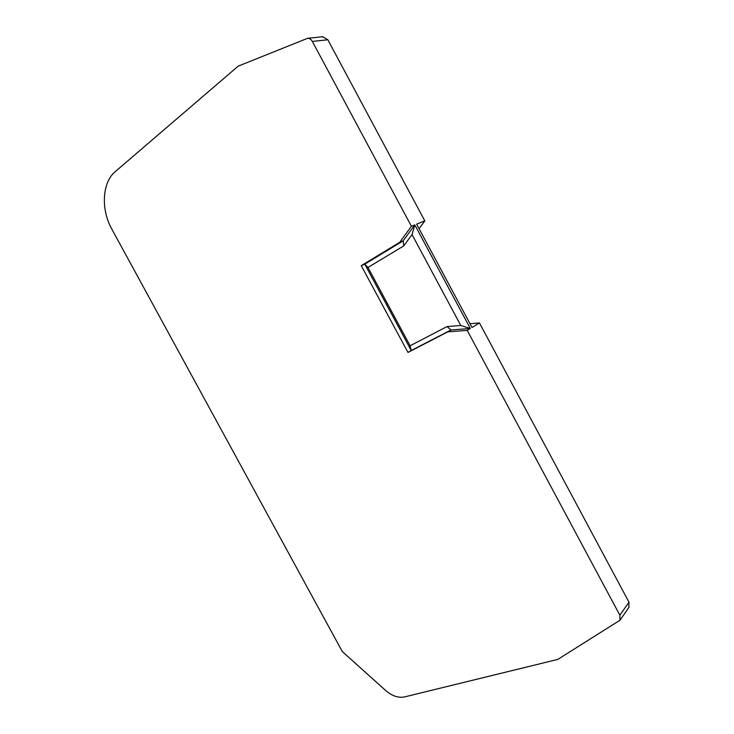 <?xml version="1.0" encoding="UTF-8"?>
<svg xmlns="http://www.w3.org/2000/svg" width="734" height="734" viewBox="0 0 734 734"><rect width="100%" height="100%" fill="white"/><g stroke="black" fill="none" stroke-linecap="round" stroke-linejoin="round"><path stroke-width="1.1" d="M469.971 323.694L479.467 322.951L471.999 327.474L416.646 224.164L424.821 220.888L327.841 39.764L322.666 36.746M628.836 607.513L628.974 602.174L479.467 322.951M424.821 220.888L419.086 228.705M412.04 234.559L414.802 224.898L470.32 328.502L451.015 329.961L411.233 350.522L364.761 264.157L403.195 240.825L414.802 224.898L411.398 226.265L312.345 41.443C311.143 39.352 309.546 38.306 307.564 38.315L238.192 66.143L115.21 171.673C102.063 182.482 100.797 209.594 111.825 229.109L342.292 651.563L385.937 690.749C392.222 696.052 398.406 698.107 404.517 696.924L557.803 659.407L620.01 620.212L619.854 615.193L467.209 330.392L470.32 328.502L460.787 325.501L412.04 234.559L403.737 245.908L367.973 267.46L410.113 345.787L447.015 326.575L460.787 325.501M411.398 226.265L399.773 242.257L361.256 265.662L407.966 352.439L447.841 331.841L467.209 330.392M447.841 331.841L451.015 329.961L447.015 326.575M361.256 265.662L364.761 264.157L367.973 267.46M399.773 242.257L403.195 240.825L403.737 245.908M407.966 352.439L411.233 350.522L410.113 345.787M327.841 39.764L312.345 41.443M628.974 602.174L619.854 615.193M307.564 38.315L323.134 36.7M620.01 620.212L629.121 607.11"/></g></svg>

